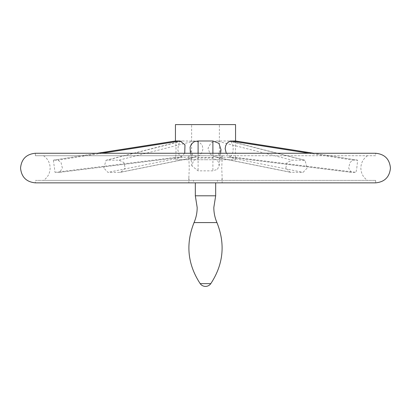 <?xml version="1.0" encoding="UTF-8"?>
<svg xmlns="http://www.w3.org/2000/svg" width="411" height="411" viewBox="0 0 411 411"><rect width="100%" height="100%" fill="white"/><g stroke="black" fill="none" stroke-linecap="round" stroke-linejoin="round"><path stroke-width="0.31" stroke-dasharray="2.06 1.54" d="M195.328 195.8L215.672 195.8M375.654 180.388L375.654 182.854L35.346 182.854L35.346 180.388L375.654 180.388L217.434 180.388L221.868 180.388L222.145 177.788L221.745 168.058L222.145 158.333L221.868 155.728L35.346 155.728L205.5 155.728L43.525 155.728L189.132 155.728L188.855 158.333L189.255 168.058L188.855 177.788L189.132 180.388L43.525 180.388L221.868 180.388M193.566 182.854L188.855 182.854L193.566 182.854L193.566 180.388L35.346 180.388M195.328 182.854L215.672 182.854M217.434 182.854L222.145 182.854L217.434 182.854L217.434 180.388M375.654 155.728L205.5 155.728L375.654 155.728L375.654 153.262L35.346 153.262L35.346 155.728M189.132 155.728L221.868 155.728M217.434 169.306L219.135 165.89L218.698 162.643L217.434 160.465L212.898 158.024L198.102 158.024L193.509 160.531L191.865 165.89L198.102 170.858L212.898 170.858L217.434 169.306M285.784 168.058L287.109 162.535L292.077 160.156L304.962 160.259L307.187 168.058L303.071 172.353L290.264 172.26L285.784 168.058M356.805 168.058L357.627 160.156L352.982 160.156L349.967 162.535L348.631 168.058L351.323 172.343L355.977 172.353L356.805 168.058M62.369 168.058L61.034 162.535L58.018 160.156L53.373 160.156L55.023 172.353L59.677 172.343L62.369 168.058M103.813 168.058L106.038 160.259L106.958 160.156L118.923 160.156L123.891 162.535L125.216 168.058L120.736 172.26L119.894 172.353L107.929 172.353L103.813 168.058M184.734 153.262L180.254 157.336L175.512 157.351L175.446 157.059L175.446 159.735L205.5 159.735L175.446 159.735M182.392 140.988L181.354 141.086L178.549 144.004L177.829 149.779L179.175 155.07L182.392 157.351L195.924 157.136L197.491 156.591L200.255 154.7L202.222 151.972L202.972 148.715L202.274 145.664L201.431 144.307L199.032 142.206L195.924 141.081L182.392 140.988L106.958 160.156M55.023 172.353L175.512 157.351C176.124 157.706 176.196 139.956 175.512 140.988M175.446 124.595L235.554 124.595M221 149.671L218.318 155.034L212.898 157.351L205.5 157.459L198.102 157.351L192.682 155.034L190 149.671M216.638 140.988L210.956 142.905L208.043 148.279L210.155 154.074L215.385 157.202L228.608 157.351L229.636 157.136L231.383 155.754L232.898 151.972L233.201 148.715L232.919 145.664L231.414 142.206L230.592 141.492L228.608 140.988L216.638 140.988L292.077 160.156M235.513 140.983L235.488 157.351L230.746 157.336L226.266 153.262M189.132 180.388L193.566 180.388M205.5 124.595L191.629 124.595L205.5 124.595M205.5 159.735L235.554 159.735L205.5 159.735M194.049 222.582L216.951 222.582M200.193 283.636L210.807 283.636M180.08 157.351L59.595 172.353M198.102 153.262L198.102 158.024M212.898 153.262L212.898 158.024M198.102 157.351L198.102 170.858M101.902 153.262L58.018 160.156M182.392 157.351L107.929 172.353M194.362 157.351L119.894 172.353M216.638 157.351L291.106 172.353M228.608 157.351L303.071 172.353M313.665 153.262L357.555 160.156M235.488 157.351L355.977 172.353M230.92 157.351L351.405 172.353M212.898 157.351L212.898 170.858M97.335 153.262L53.445 160.156M194.362 140.988L118.923 160.156M228.608 140.988L304.042 160.156M309.098 153.262L352.982 160.156M222.145 155.728L222.145 158.333M222.145 177.788L222.145 182.854M367.475 155.728C363.211 158.733 361.002 162.843 360.858 168.058C361.002 173.278 363.211 177.388 367.475 180.388M43.525 155.728C47.789 158.733 49.998 162.843 50.142 168.058C49.998 173.278 47.789 177.388 43.525 180.388M191.865 165.89L190.411 153.262M59.677 172.343L180.254 157.336M106.038 160.259L181.354 141.086M290.264 172.26L215.385 157.202M357.627 160.156L313.716 153.262M219.135 165.89L220.589 153.262M53.373 160.156L97.284 153.262M120.736 172.26L195.615 157.202M304.962 160.259L229.646 141.086M351.323 172.343L230.746 157.336M188.855 155.728L188.855 158.333M188.855 177.788L188.855 182.854M219.371 159.735L219.371 124.595M235.554 159.735L235.554 157.059M191.629 159.735L191.629 124.595"/><path stroke-width="0.62" d="M216.951 222.582C225.469 244 223.42 264.35 210.807 283.636L200.193 283.636C187.58 264.35 185.531 244 194.049 222.582L216.951 222.582C214.876 217.768 213.833 212.744 213.823 207.498L215.672 195.8L195.328 195.8L195.328 182.854L193.566 182.854L375.654 182.854C384.639 181.981 389.571 177.049 390.45 168.058C389.571 159.072 384.639 154.14 375.654 153.262L35.346 153.262C26.361 154.14 21.429 159.072 20.55 168.058C21.429 177.049 26.361 181.981 35.346 182.854L193.566 182.854M215.672 195.8L215.672 182.854L217.434 182.854M97.284 153.262L175.487 140.983L180.08 140.988L184.976 144.826L184.734 153.262M235.554 140.988L235.554 124.595L175.446 124.595L175.446 140.988M190.411 153.262L190.093 147.169L191.29 144.307L193.483 142.206L194.927 141.492L198.102 140.988L212.898 140.988L218.935 143.357L221 149.671L220.589 153.262M226.266 153.262L225.151 148.715L225.675 145.664L227.062 143.172L229.99 141.081L235.513 140.983L313.716 153.262M198.102 140.988L198.102 153.262M212.898 140.988L212.898 153.262M180.08 140.988L101.902 153.262M235.488 140.988L313.665 153.262M175.512 140.988L97.335 153.262M230.92 140.988L309.098 153.262M194.049 222.582C196.124 217.768 197.167 212.744 197.177 207.498L195.328 195.8M200.193 283.636A6.473 6.473 0 0 0 210.807 283.636"/></g></svg>
